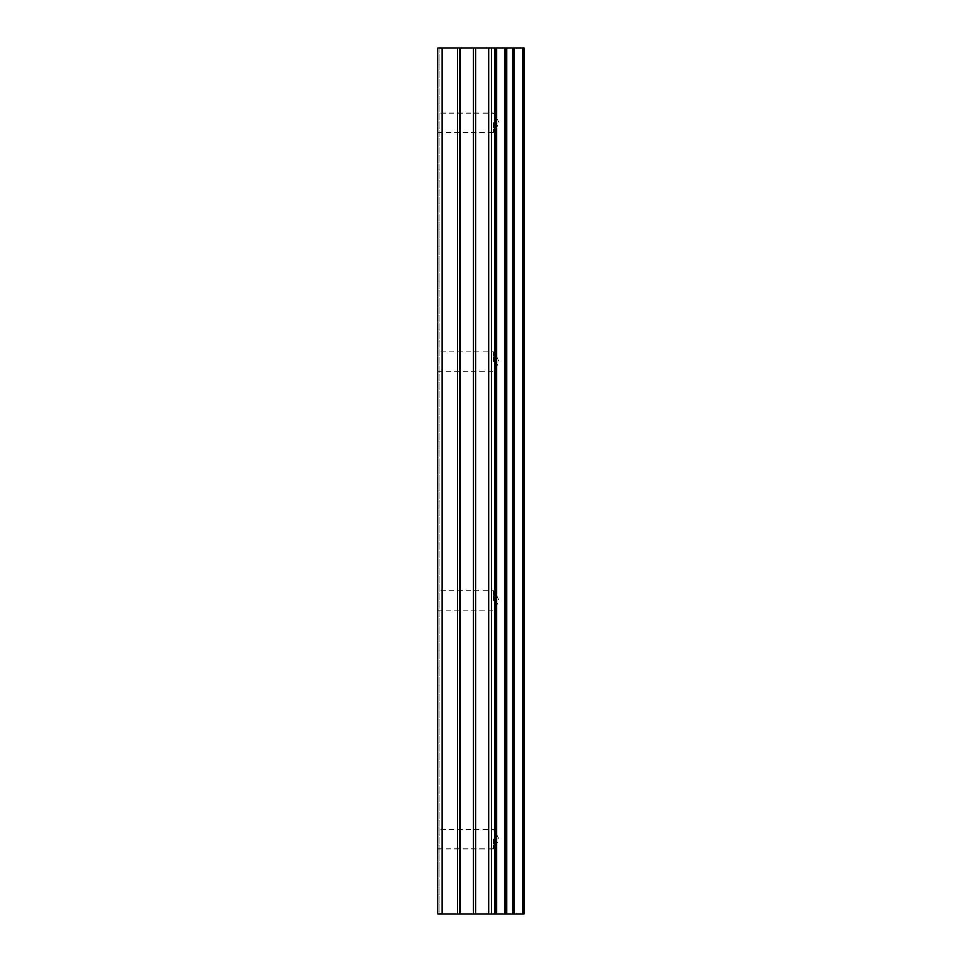 <?xml version="1.0" encoding="UTF-8"?>
<svg xmlns="http://www.w3.org/2000/svg" width="962" height="962" viewBox="0 0 962 962"><rect width="100%" height="100%" fill="white"/><g stroke="black" fill="none" stroke-linecap="round" stroke-linejoin="round"><path stroke-width="0.72" stroke-dasharray="4.81 3.61" d="M493.542 839.261L493.542 848.965L493.542 839.261M437.71 839.261L437.71 848.965L437.71 839.261M493.542 600.42L493.542 590.716L493.542 600.42M437.71 600.42L437.71 590.716L437.71 600.42M493.542 361.58L493.542 351.876L493.542 361.58M437.71 361.58L437.71 351.876L437.71 361.58M493.542 122.739L493.542 132.443L493.542 122.739M437.71 122.739L437.71 132.443L437.71 122.739M488.323 913.9L481.541 913.9L488.323 913.9M481.541 913.9L480.411 913.9L481.541 913.876M480.411 913.9L473.617 913.9L480.411 913.876M473.617 913.9L489.454 913.9L473.617 913.876M472.486 913.9L487.578 913.9L472.486 913.876M439.201 913.9L437.71 913.9L439.201 913.9L437.71 913.9L439.201 913.9L439.201 48.1L437.71 48.1L439.201 48.1L437.71 48.1L439.201 48.1L439.201 913.9M522.703 913.9L437.71 913.9L437.71 48.1L524.29 48.1L524.29 913.9L522.703 913.9L522.703 48.1M488.323 48.1L481.541 48.1L488.323 48.1M481.541 48.1L480.411 48.1L481.541 48.124M480.411 48.1L473.617 48.1L480.411 48.124M473.617 48.1L472.486 48.1L473.617 48.124M472.486 48.1L489.454 48.124L472.462 48.124M437.71 913.9L437.71 48.1L437.71 913.9M442.183 913.9L442.183 48.1M494.997 913.9L494.997 48.1M496.5 913.9L496.5 48.1M523.689 913.9L523.689 48.1M457.551 913.9L457.551 48.1M460.077 913.9L460.077 48.1M473.208 913.9L473.208 48.1M475.745 913.9L475.745 48.1M488.888 913.9L488.888 48.1M491.414 913.9L491.414 48.1M504.773 913.9L504.773 48.1M505.278 913.9L505.278 48.1M505.327 913.9L505.327 48.1M506.589 913.9L506.589 48.1M512.602 913.9L512.602 48.1M513.876 913.9L513.876 48.1M513.948 913.9L513.948 48.1M514.454 913.9L514.454 48.1M437.71 848.965L493.542 848.965L499.146 839.261L493.542 829.557L437.71 829.557M437.71 610.124L493.542 610.124L499.146 600.42L493.542 590.716L437.71 590.716M437.71 371.284L493.542 371.284L499.146 361.58L493.542 351.876L437.71 351.876M437.71 132.443L493.542 132.443L499.146 122.739L493.542 113.035L437.71 113.035"/><path stroke-width="1.44" d="M473.208 913.9L524.29 913.9L524.29 48.1L437.71 48.1L437.71 913.9L473.208 913.9L473.208 48.1M523.689 913.9L523.689 48.1M522.703 913.9L522.703 48.1M496.5 913.9L496.5 48.1M494.997 913.9L494.997 48.1M442.183 913.9L442.183 48.1M514.454 913.9L514.454 48.1M513.948 913.9L513.948 48.1M513.876 913.9L513.876 48.1M512.602 913.9L512.602 48.1M506.589 913.9L506.589 48.1M505.327 913.9L505.327 48.1M505.278 913.9L505.278 48.1M504.773 913.9L504.773 48.1M491.414 913.9L491.414 48.1M488.888 913.9L488.888 48.1M475.745 913.9L475.745 48.1M460.077 913.9L460.077 48.1M457.551 913.9L457.551 48.1"/></g></svg>
